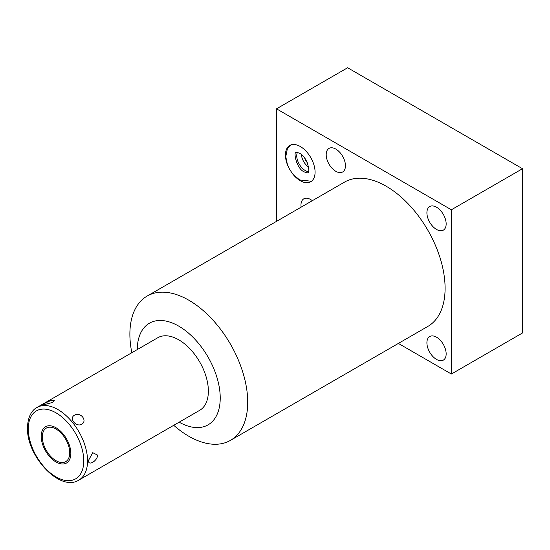<?xml version="1.0" encoding="UTF-8"?>
<svg xmlns="http://www.w3.org/2000/svg" width="550" height="550" viewBox="0 0 550 550"><rect width="100%" height="100%" fill="white"/><g stroke="black" fill="none" stroke-linecap="round" stroke-linejoin="round"><path stroke-width="0.82" d="M276.506 221.375L276.506 108.817L347.627 67.753L522.5 168.713L451.378 209.777L451.378 374.027L398.372 343.427M276.506 108.817L451.378 209.777M173.745 425.301A83.318 48.104 -120 0 0 188.794 436.246A83.318 48.104 -120 0 0 230.457 440.371L427.838 326.418A83.318 48.104 -120 0 0 440.612 259.655A83.318 48.104 -120 0 0 386.183 186.23A83.318 48.104 -120 0 0 344.52 182.105L147.139 296.065A83.318 48.104 -120 0 0 129.882 334.207A83.318 48.104 -120 0 0 131.835 352.708M426.91 212.788A13.613 7.858 60 0 1 429.729 206.553A13.613 7.858 60 0 1 440.22 210.203A13.613 7.858 60 0 1 446.16 223.898A13.613 7.858 60 0 1 443.341 230.134A13.613 7.858 60 0 1 432.85 226.483A13.613 7.858 60 0 1 426.91 212.788M426.91 342.767A13.613 7.858 60 0 1 429.729 336.531A13.613 7.858 60 0 1 440.22 340.182A13.613 7.858 60 0 1 446.16 353.877A13.613 7.858 60 0 1 443.341 360.112A13.613 7.858 60 0 1 432.85 356.462A13.613 7.858 60 0 1 426.91 342.767M326.198 154.639A13.613 7.858 60 0 1 329.017 148.411A13.613 7.858 60 0 1 339.508 152.054A13.613 7.858 60 0 1 345.448 165.756A13.613 7.858 60 0 1 342.629 171.985A13.613 7.858 60 0 1 332.138 168.341A13.613 7.858 60 0 1 326.198 154.639M301.132 207.157A13.613 7.858 60 0 1 300.974 205.067A13.613 7.858 60 0 1 303.793 198.839A13.613 7.858 60 0 1 312.331 200.688M287.891 165.859A20.955 12.1 60 0 1 285.443 155.038A20.955 12.1 60 0 1 289.788 145.447A20.955 12.1 60 0 1 305.931 151.058A20.955 12.1 60 0 1 315.081 172.15A20.955 12.1 60 0 1 310.743 181.741A20.955 12.1 60 0 1 292.112 173.174M230.457 440.371A83.318 48.104 -120 0 0 247.713 402.236A83.318 48.104 -120 0 0 188.794 300.19A83.318 48.104 -120 0 0 147.139 296.065M137.252 349.587A58.671 33.873 60 0 1 178.949 326.246A58.671 33.873 60 0 1 220.227 397.98A58.671 33.873 60 0 1 179.156 422.18M78.877 480.074L199.691 410.321A41.91 24.2 -120 0 0 208.367 391.139A41.91 24.2 -120 0 0 190.08 348.961A41.91 24.2 -120 0 0 157.781 337.734L36.967 407.481C33.021 409.454 27.754 415.319 27.5 427.763C26.434 456.012 59.936 492.394 78.877 480.074A41.91 24.2 60 0 0 87.553 460.886A41.91 24.2 -120 0 0 69.259 418.715A41.91 24.2 -120 0 0 36.967 407.481M88.55 460.316L92.757 452.684L97.563 455.111C97.708 460.852 87.787 466.599 88.55 460.316M74.449 415.209C68.688 418.289 76.086 427.494 81.73 424.27C87.821 420.716 80.424 411.51 74.449 415.209M52.394 402.476L54.361 400.744L51.748 400.091L45.114 403.123L43.003 404.972L52.394 402.476M42.323 436.961A19.381 11.186 -120 0 0 50.779 456.466A19.381 11.186 -120 0 0 65.711 461.656A19.381 11.186 -120 0 0 69.726 452.788A19.381 11.186 -120 0 0 61.27 433.283A19.381 11.186 -120 0 0 46.338 428.092A19.381 11.186 -120 0 0 42.323 436.961M451.378 374.027L522.5 332.963L522.5 168.713M297.385 152.467A12.004 6.93 -120 0 0 296.752 155.822A12.004 6.93 -120 0 0 308.461 171.648M301.455 154.653A10.842 6.256 -120 0 0 308.605 167.028M304.686 158.139A9.116 5.266 -120 0 0 307.196 162.491M41.209 436.322A20.955 12.1 -120 0 0 50.352 457.408A20.955 12.1 -120 0 0 66.502 463.024A20.955 12.1 -120 0 0 70.84 453.427A20.955 12.1 -120 0 0 61.696 432.341A20.955 12.1 -120 0 0 45.547 426.724A20.955 12.1 -120 0 0 41.209 436.322M83.765 460.886A39.229 22.646 60 0 1 56.024 476.905A39.229 22.646 60 0 1 28.284 428.862A39.229 22.646 -120 0 1 56.024 412.844A39.229 22.646 -120 0 1 83.765 460.886M296.127 152.549C296.072 152.089 297.241 152.357 299.613 153.354C307.876 156.998 310.496 173.573 307.759 172.7C307.814 173.154 306.653 172.886 304.274 171.889C296.464 168.912 293.191 151.387 296.127 152.549M290.579 145.056L287.347 148.858L285.773 156.647L287.43 164.697L289.692 169.531L292.923 174.192L299.613 179.96L311.479 181.252"/></g></svg>
